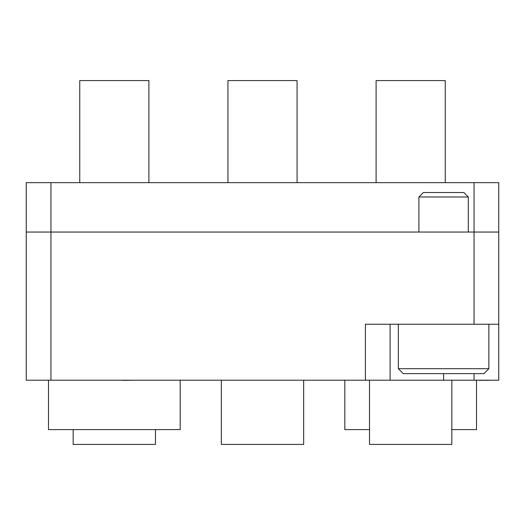 <?xml version="1.0" encoding="UTF-8"?>
<svg xmlns="http://www.w3.org/2000/svg" width="525" height="525" viewBox="0 0 525 525"><rect width="100%" height="100%" fill="white"/><g stroke="black" fill="none" stroke-linecap="round" stroke-linejoin="round"><path stroke-width="0.79" d="M26.25 232.043L26.25 182.654L50.945 182.654L50.945 380.212L26.25 380.212L26.25 232.043L498.75 232.043L498.75 380.212L474.055 380.212L474.055 373.629M498.75 324.24L365.393 324.24L365.393 380.212L50.945 380.212M390.095 324.24L390.095 380.212L365.393 380.212M390.095 380.212L474.055 380.212M50.945 182.654L498.75 182.654L498.75 232.043M373.439 380.212L396.867 380.212M263.261 380.212L277.823 380.212M109.705 380.212L122.994 380.212M122.994 380.376L133.77 380.212M475.387 380.212L479.181 380.212M479.181 380.376L480.631 380.212M480.631 380.376L485.198 380.212M485.198 380.376L492.168 380.212M488.873 368.688L483.932 373.629L403.259 373.629L398.324 368.688L488.873 368.688L488.873 324.24M418.904 196.973L423.347 192.531L463.851 192.531L468.293 196.973L418.904 196.973L418.904 232.043M48.477 380.212L48.477 429.601L180.18 429.601L180.18 380.212M344.82 380.212L344.82 429.601L369.515 429.601M451.828 429.601L476.523 429.601L476.523 380.376M376.097 182.654L376.097 80.581L445.246 80.581L445.246 182.654M369.515 380.212L369.515 444.419L451.828 444.419L451.828 380.212M227.929 182.654L227.929 80.581L297.071 80.581L297.071 182.654M221.34 380.212L221.34 444.419L303.66 444.419L303.66 380.212M79.754 182.654L79.754 80.581L148.903 80.581L148.903 182.654M73.172 429.601L73.172 444.419L155.485 444.419L155.485 429.601M474.055 324.24L474.055 182.654M443.599 373.629L443.599 380.212M468.293 196.973L468.293 232.043M398.324 368.688L398.324 324.24"/></g></svg>
